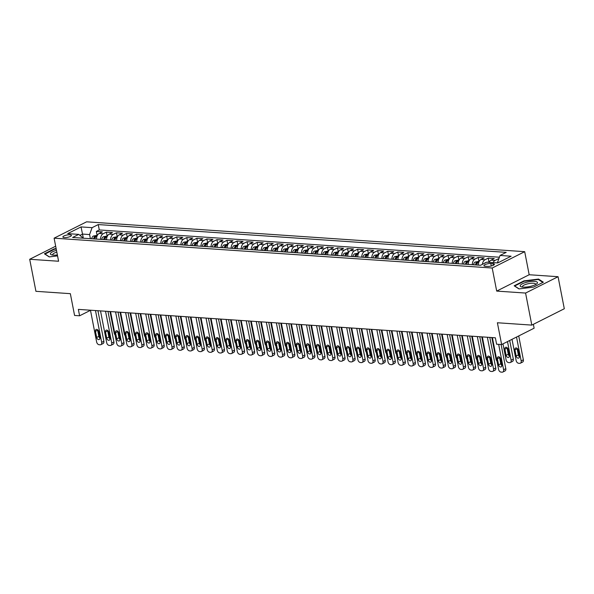 <?xml version="1.0" encoding="UTF-8"?>
<svg xmlns="http://www.w3.org/2000/svg" width="594" height="594" viewBox="0 0 594 594"><rect width="100%" height="100%" fill="white"/><g stroke="black" fill="none" stroke-linecap="round" stroke-linejoin="round"><path stroke-width="0.89" d="M64.338 237.615A4.344 1.188 -11 0 0 69.015 236.954A4.344 1.188 -11 0 0 71.414 235.373A4.344 1.188 -11 0 0 69.958 234.786A4.344 1.188 -11 0 0 65.281 235.447A4.344 1.188 -11 0 0 62.882 237.028A4.344 1.188 -11 0 0 64.338 237.615M524.695 251.67L86.59 221.822L54.106 238.172L492.211 268.02L524.695 251.67L529.18 274.74L496.695 291.09L525.579 293.057L558.07 276.707L529.18 274.74M558.07 276.707L564.3 308.746L531.808 325.104L497.393 322.757L501.633 344.55L534.117 328.192L533.367 324.317M55.665 246.206L29.7 259.274L35.93 291.32L70.344 293.666L74.577 315.451L79.603 315.793L90.488 310.32M525.579 293.057L531.808 325.104M498.819 258.858L498.277 258.821L498.47 259.801M489.1 262.34A5.428 3.638 -86.1 0 1 491.052 260.157L494.26 258.546L488.231 258.13L488.981 261.991M478.356 265.117A5.428 3.638 93.9 0 1 481.006 259.474L484.207 257.863L478.177 257.447L478.927 261.308M468.302 264.434A5.428 3.638 93.9 0 1 470.953 258.791L474.161 257.172L468.131 256.764L468.881 260.625M458.256 263.751A5.428 3.638 93.9 0 1 460.907 258.1L464.114 256.489L458.085 256.081L458.835 259.942M448.21 263.068A5.428 3.638 93.9 0 1 450.861 257.417L454.061 255.806L448.039 255.398L448.789 259.259M438.157 262.385A5.428 3.638 93.9 0 1 440.815 256.734L444.015 255.123L437.986 254.707L438.736 258.568M428.111 261.694A5.428 3.638 93.9 0 1 430.761 256.051L433.969 254.44L427.94 254.024L428.69 257.885M418.065 261.011A5.428 3.638 93.9 0 1 420.715 255.368L423.923 253.749L417.894 253.341L418.644 257.202M408.019 260.328A5.428 3.638 93.9 0 1 410.669 254.678L413.87 253.066L407.84 252.658L408.59 256.519M397.965 259.645A5.428 3.638 93.9 0 1 400.616 253.994L403.823 252.383L397.794 251.975L398.544 255.836M387.919 258.962A5.428 3.638 93.9 0 1 390.57 253.311L393.777 251.7L387.748 251.284L388.498 255.145M377.873 258.271A5.428 3.638 93.9 0 1 380.524 252.628L383.724 251.017L377.695 250.601L378.445 254.462M367.82 257.588A5.428 3.638 93.9 0 1 370.47 251.945L373.678 250.326L367.649 249.918L368.399 253.779M357.774 256.905A5.428 3.638 93.9 0 1 360.424 251.255L363.632 249.643L357.603 249.235L358.353 253.096M347.728 256.222A5.428 3.638 93.9 0 1 350.378 250.571L353.579 248.96L347.557 248.552L348.307 252.413M337.674 255.539A5.428 3.638 93.9 0 1 340.332 249.888L343.532 248.277L337.503 247.861L338.253 251.722M327.628 254.848A5.428 3.638 93.9 0 1 330.279 249.205L333.486 247.594L327.457 247.178L328.207 251.039M317.582 254.165A5.428 3.638 93.9 0 1 320.233 248.522L323.44 246.904L317.411 246.495L318.161 250.356M307.536 253.482A5.428 3.638 93.9 0 1 310.187 247.832L313.387 246.22L307.358 245.812L308.108 249.673M297.483 252.799A5.428 3.638 93.9 0 1 300.133 247.149L303.341 245.537L297.312 245.129L298.062 248.99M287.437 252.116A5.428 3.638 93.9 0 1 290.087 246.465L293.295 244.854L287.266 244.438L288.016 248.299M277.391 251.425A5.428 3.638 93.9 0 1 280.041 245.782L283.241 244.171L277.212 243.755L277.962 247.616M267.337 250.742A5.428 3.638 93.9 0 1 269.988 245.099L273.195 243.481L267.166 243.072L267.916 246.933M257.291 250.059A5.428 3.638 93.9 0 1 259.942 244.409L263.149 242.798L257.12 242.389L257.87 246.25M247.245 249.376A5.428 3.638 93.9 0 1 249.896 243.726L253.096 242.114L247.067 241.706L247.824 245.567M237.192 248.693A5.428 3.638 93.9 0 1 239.85 243.043L243.05 241.431L237.021 241.016L237.771 244.877M227.146 248.002A5.428 3.638 93.9 0 1 229.796 242.359L233.004 240.748L226.975 240.332L227.725 244.193M217.1 247.319A5.428 3.638 93.9 0 1 219.75 241.676L222.958 240.058L216.929 239.649L217.679 243.51M207.054 246.636A5.428 3.638 93.9 0 1 209.704 240.986L212.904 239.375L206.875 238.966L207.625 242.827M197 245.953A5.428 3.638 93.9 0 1 199.651 240.303L202.858 238.691L196.829 238.283L197.579 242.144M186.954 245.27A5.428 3.638 93.9 0 1 189.605 239.62L192.812 238.008L186.783 237.593L187.533 241.454M176.908 244.587A5.428 3.638 93.9 0 1 179.559 238.937L182.759 237.325L176.73 236.909L177.48 240.77M166.855 243.896A5.428 3.638 93.9 0 1 169.505 238.253L172.713 236.635L166.684 236.226L167.434 240.087M156.809 243.213A5.428 3.638 93.9 0 1 159.459 237.563L162.667 235.952L156.638 235.543L157.388 239.404M146.763 242.53A5.428 3.638 93.9 0 1 149.413 236.88L152.613 235.269L146.584 234.86L147.342 238.721M136.709 241.847A5.428 3.638 93.9 0 1 139.36 236.197L142.567 234.585L136.538 234.17L137.288 238.031M126.663 241.164A5.428 3.638 93.9 0 1 129.314 235.514L132.521 233.902L126.492 233.487L127.242 237.348M116.617 240.473A5.428 3.638 93.9 0 1 119.268 234.83L122.475 233.212L116.446 232.803L117.196 236.664M106.564 239.79A5.428 3.638 93.9 0 1 109.222 234.14L112.422 232.529L106.393 232.12L107.143 235.981M501.633 344.55L496.606 344.208L495.359 337.793L78.356 309.385L79.603 315.793M493.005 263.662L490.793 263.506A4.21 1.151 -11 0 0 486.263 264.152A4.21 1.151 -11 0 0 483.939 265.681A4.21 1.151 -11 0 0 485.35 266.246L487.555 266.402A4.21 1.151 -11 0 0 492.092 265.756A4.21 1.151 -11 0 0 494.408 264.226A4.21 1.151 -11 0 0 493.005 263.662L493.317 265.28M78.75 234.385L67.694 233.628L81.044 226.915L83.346 238.209L78.75 234.385L72.602 237.474L480.561 265.273L486.709 262.177L497.757 262.927L511.107 256.214L500.051 255.457L506.199 252.368L98.24 224.569L92.092 227.665L89.583 234.563L82.544 234.081L80.034 235.343M81.044 226.915L92.092 227.665M493.117 262.615A5.428 3.638 -86.1 0 1 495.069 260.432L498.277 258.821M499.413 257.217L99.287 229.952L96.347 231.437L97.097 235.298M96.518 239.107A5.428 3.638 93.9 0 1 99.168 233.457L102.376 231.846L96.347 231.437M100.542 239.382A5.428 3.638 -86.1 0 1 103.193 233.732L106.393 232.12M110.588 240.065A5.428 3.638 -86.1 0 1 113.239 234.415L116.446 232.803M120.634 240.748A5.428 3.638 -86.1 0 1 123.285 235.105L126.492 233.487M130.68 241.431A5.428 3.638 -86.1 0 1 133.338 235.788L136.538 234.17M140.733 242.122A5.428 3.638 -86.1 0 1 143.384 236.471L146.584 234.86M150.779 242.805A5.428 3.638 -86.1 0 1 153.43 237.154L156.638 235.543M160.826 243.488A5.428 3.638 -86.1 0 1 163.476 237.838L166.684 236.226M170.879 244.171A5.428 3.638 -86.1 0 1 173.53 238.528L176.73 236.909M180.925 244.854A5.428 3.638 -86.1 0 1 183.576 239.211L186.783 237.593M190.971 245.545A5.428 3.638 -86.1 0 1 193.622 239.894L196.829 238.283M201.024 246.228A5.428 3.638 -86.1 0 1 203.675 240.577L206.875 238.966M211.07 246.911A5.428 3.638 -86.1 0 1 213.721 241.261L216.929 239.649M221.117 247.594A5.428 3.638 -86.1 0 1 223.767 241.951L226.975 240.332M231.163 248.277A5.428 3.638 -86.1 0 1 233.821 242.634L237.021 241.016M241.216 248.968A5.428 3.638 -86.1 0 1 243.867 243.317L247.067 241.706M251.262 249.651A5.428 3.638 -86.1 0 1 253.913 244L257.12 242.389M261.308 250.334A5.428 3.638 -86.1 0 1 263.959 244.683L267.166 243.072M271.361 251.017A5.428 3.638 -86.1 0 1 274.012 245.374L277.212 243.755M281.408 251.7A5.428 3.638 -86.1 0 1 284.058 246.057L287.266 244.438M291.454 252.391A5.428 3.638 -86.1 0 1 294.104 246.74L297.312 245.129M301.507 253.074A5.428 3.638 -86.1 0 1 304.158 247.423L307.358 245.812M311.553 253.757A5.428 3.638 -86.1 0 1 314.204 248.106L317.411 246.495M321.599 254.44A5.428 3.638 -86.1 0 1 324.25 248.797L327.457 247.178M331.645 255.123A5.428 3.638 -86.1 0 1 334.303 249.48L337.503 247.861M341.699 255.814A5.428 3.638 -86.1 0 1 344.349 250.163L347.557 248.552M351.745 256.497A5.428 3.638 -86.1 0 1 354.395 250.846L357.603 249.235M361.791 257.18A5.428 3.638 -86.1 0 1 364.441 251.529L367.649 249.918M371.844 257.863A5.428 3.638 -86.1 0 1 374.495 252.22L377.695 250.601M381.89 258.546A5.428 3.638 -86.1 0 1 384.541 252.903L387.748 251.284M391.936 259.236A5.428 3.638 -86.1 0 1 394.587 253.586L397.794 251.975M401.99 259.92A5.428 3.638 -86.1 0 1 404.64 254.269L407.84 252.658M412.036 260.603A5.428 3.638 -86.1 0 1 414.686 254.952L417.894 253.341M422.082 261.286A5.428 3.638 -86.1 0 1 424.732 255.643L427.94 254.024M432.128 261.969A5.428 3.638 -86.1 0 1 434.786 256.326L437.986 254.707M442.181 262.659A5.428 3.638 -86.1 0 1 444.832 257.009L448.039 255.398M452.227 263.342A5.428 3.638 -86.1 0 1 454.878 257.692L458.085 256.081M462.273 264.026A5.428 3.638 -86.1 0 1 464.924 258.375L468.131 256.764M472.327 264.709A5.428 3.638 -86.1 0 1 474.977 259.058L478.177 257.447M482.41 264.337A5.428 3.638 -86.1 0 1 485.023 259.749L488.231 258.13M498.745 262.437L497.542 262.355L500.051 255.457M497.646 262.919L497.542 262.355M496.695 291.09L492.211 268.02M29.7 259.274L58.591 261.241L54.106 238.172M90.385 238.691L89.583 234.563M99.287 229.952L98.24 224.569M538.55 279.069L523.96 280.873L514.174 285.796L518.978 288.922L533.568 287.117L543.354 282.195L538.55 279.069L538.676 279.729M56.133 248.626L54.203 248.864L44.416 253.794L49.22 256.912L57.544 255.888M524.042 281.281L523.96 280.873M54.284 249.28L54.203 248.864M498.663 344.342L503.601 369.75A2.718 1.871 -116.7 0 1 502.814 372.044A2.718 1.871 -116.7 0 1 502.093 372.178L501.091 372.111A2.718 1.871 -116.7 0 1 498.581 369.409L492.396 337.592M502.814 372.044L505.011 370.938A2.718 1.871 63.3 0 0 505.798 368.651L501.106 344.513M501.804 365.08A2.176 1.5 63.3 0 1 501.173 366.906A2.176 1.5 63.3 0 1 498.589 364.857L497.393 358.709A2.176 1.5 63.3 0 1 498.024 356.875A2.176 1.5 63.3 0 1 500.608 358.925L501.804 365.08M501.848 365.525A2.176 1.5 63.3 0 1 500.779 363.751L499.584 357.603A2.176 1.5 63.3 0 1 499.539 357.15M516.528 337.05L521.168 360.914A2.718 1.871 -116.7 0 1 520.374 363.201A2.718 1.871 -116.7 0 1 519.653 363.342L518.651 363.268A2.718 1.871 -116.7 0 1 516.141 360.573L512.013 339.323M518.725 335.944L523.359 359.808A2.718 1.871 63.3 0 1 522.572 362.095L520.374 363.201M497.616 262.741L497.111 262.882M517.099 348.314A2.176 1.5 -116.7 0 0 517.151 348.76L518.347 354.915A2.176 1.5 -116.7 0 0 519.416 356.682M519.364 356.237L518.168 350.089A2.176 1.5 -116.7 0 0 515.585 348.032A2.176 1.5 -116.7 0 0 514.953 349.866L516.149 356.021A2.176 1.5 -116.7 0 0 518.733 358.071A2.176 1.5 -116.7 0 0 519.364 356.237M523.106 287.125A8.821 2.413 -11 0 0 536.575 283.954A8.821 2.413 -11 0 0 534.518 281.378A8.821 2.413 -11 0 0 523.158 283.405A8.821 2.413 -11 0 0 521.502 286.88A8.821 2.413 -11 0 0 523.106 287.125M535.484 284.623A6.683 1.827 -11 0 0 535.602 284.14A6.683 1.827 -11 0 0 533.36 283.241A6.683 1.827 -11 0 0 526.165 284.259A6.683 1.827 -11 0 0 522.482 286.694A6.683 1.827 -11 0 0 522.772 287.095M519.141 288.899L514.679 285.996L524.16 281.222L538.298 279.477L542.857 282.44M56.475 250.364A8.821 2.413 -11 0 0 56.252 250.423A8.821 2.413 -11 0 0 51.745 254.878A8.821 2.413 -11 0 0 57.366 254.96M44.951 254.135L54.403 249.22L56.207 248.997M49.384 256.898L44.921 253.994M56.816 252.131A6.683 1.827 -11 0 0 52.725 254.692A6.683 1.827 -11 0 0 53.015 255.093M487.37 337.251L493.555 369.067A2.718 1.871 -116.7 0 1 492.768 371.354A2.718 1.871 -116.7 0 1 492.047 371.495L491.038 371.428A2.718 1.871 -116.7 0 1 488.528 368.726L482.35 336.909M492.768 371.354L494.965 370.255A2.718 1.871 63.3 0 0 495.752 367.961L489.812 337.422M491.758 364.389A2.176 1.5 63.3 0 1 491.127 366.223A2.176 1.5 63.3 0 1 488.535 364.174L487.34 358.019A2.176 1.5 63.3 0 1 487.971 356.192A2.176 1.5 63.3 0 1 490.555 358.241L491.758 364.389M491.802 364.842A2.176 1.5 63.3 0 1 490.733 363.068L489.538 356.92A2.176 1.5 63.3 0 1 489.493 356.467M477.324 336.568L483.509 368.384A2.718 1.871 -116.7 0 1 482.722 370.671A2.718 1.871 -116.7 0 1 481.994 370.812L480.991 370.745A2.718 1.871 -116.7 0 1 478.482 368.042L472.297 336.226M482.722 370.671L484.912 369.565A2.718 1.871 63.3 0 0 485.699 367.278L479.766 336.731M481.704 363.706A2.176 1.5 63.3 0 1 481.073 365.54A2.176 1.5 63.3 0 1 478.489 363.491L477.294 357.336A2.176 1.5 63.3 0 1 477.925 355.509A2.176 1.5 63.3 0 1 480.509 357.558L481.704 363.706M481.756 364.152A2.176 1.5 63.3 0 1 480.687 362.385L479.492 356.229A2.176 1.5 63.3 0 1 479.44 355.784M467.278 335.885L473.463 367.701A2.718 1.871 -116.7 0 1 472.668 369.988A2.718 1.871 -116.7 0 1 471.948 370.129L470.945 370.055A2.718 1.871 -116.7 0 1 468.436 367.359L462.251 335.543M472.668 369.988L474.866 368.881A2.718 1.871 63.3 0 0 475.653 366.595L469.72 336.048M471.658 363.023A2.176 1.5 63.3 0 1 471.027 364.857A2.176 1.5 63.3 0 1 468.443 362.808L467.248 356.652A2.176 1.5 63.3 0 1 467.879 354.818A2.176 1.5 63.3 0 1 470.463 356.868L471.658 363.023M471.703 363.469A2.176 1.5 63.3 0 1 470.641 361.701L469.438 355.546A2.176 1.5 63.3 0 1 469.394 355.101M457.224 335.202L463.409 367.018A2.718 1.871 -116.7 0 1 462.622 369.305A2.718 1.871 -116.7 0 1 461.902 369.438L460.892 369.371A2.718 1.871 -116.7 0 1 458.39 366.669L452.205 334.853M462.622 369.305L464.82 368.198A2.718 1.871 63.3 0 0 465.607 365.911L459.667 335.365M461.612 362.34A2.176 1.5 63.3 0 1 460.981 364.167A2.176 1.5 63.3 0 1 458.397 362.117L457.202 355.969A2.176 1.5 63.3 0 1 457.833 354.135A2.176 1.5 63.3 0 1 460.417 356.185L461.612 362.34M461.657 362.786A2.176 1.5 63.3 0 1 460.588 361.018L459.392 354.863A2.176 1.5 63.3 0 1 459.348 354.418M486.085 262.489L485.231 262.741A3.594 2.413 93.9 0 0 484.6 263.239M507.499 341.595L511.115 360.231A2.718 1.871 -116.7 0 1 510.328 362.518A2.718 1.871 -116.7 0 1 509.607 362.652L508.598 362.585A2.718 1.871 -116.7 0 1 506.095 359.89L502.977 343.867M509.689 340.488L513.313 359.125A2.718 1.871 63.3 0 1 512.525 361.412L510.328 362.518M489.263 262.013L487.065 262.199M507.053 347.631A2.176 1.5 -116.7 0 0 507.098 348.077L508.293 354.232A2.176 1.5 -116.7 0 0 509.362 355.999M509.318 355.554L508.122 349.398A2.176 1.5 -116.7 0 0 505.539 347.349A2.176 1.5 -116.7 0 0 504.907 349.183L506.103 355.331A2.176 1.5 -116.7 0 0 508.687 357.38A2.176 1.5 -116.7 0 0 509.318 355.554M479.217 261.33L475.185 262.058A3.594 2.413 93.9 0 0 473.537 264.79M496.948 361.011A2.718 1.871 -116.7 0 1 496.042 359.199L491.839 337.555M476.663 264.961A1.834 1.225 -86.1 0 0 476.648 265.006A3.594 2.413 -86.1 0 1 477.673 262.756L476.47 262.674A3.594 2.413 93.9 0 0 475.445 264.924M501.091 361.427L500.4 361.776A2.718 1.871 -116.7 0 0 501.002 360.959M469.171 260.647L465.139 261.375A3.594 2.413 93.9 0 0 463.491 264.107M486.902 360.328A2.718 1.871 -116.7 0 1 485.996 358.516L481.786 336.872M466.609 264.278A1.834 1.225 -86.1 0 0 466.602 264.323A3.594 2.413 -86.1 0 1 467.627 262.073L466.416 261.991A3.594 2.413 93.9 0 0 465.399 264.241M491.045 360.736L490.347 361.085A2.718 1.871 -116.7 0 0 490.956 360.276M459.117 259.957L455.093 260.692A3.594 2.413 93.9 0 0 453.437 263.424M476.848 359.645A2.718 1.871 -116.7 0 1 475.95 357.833L471.74 336.189M456.563 263.595A1.834 1.225 -86.1 0 0 456.548 263.632A3.594 2.413 -86.1 0 1 457.573 261.39L456.37 261.308A3.594 2.413 93.9 0 0 455.353 263.55M480.999 360.053L480.301 360.402A2.718 1.871 -116.7 0 0 480.902 359.593M447.178 334.511L453.363 366.327A2.718 1.871 -116.7 0 1 452.576 368.622A2.718 1.871 -116.7 0 1 451.848 368.755L450.846 368.688A2.718 1.871 -116.7 0 1 448.336 365.986L442.151 334.17M452.576 368.622L454.766 367.515A2.718 1.871 63.3 0 0 455.561 365.228L449.621 334.682M451.559 361.657A2.176 1.5 63.3 0 1 450.928 363.483A2.176 1.5 63.3 0 1 448.344 361.434L447.148 355.286A2.176 1.5 63.3 0 1 447.779 353.452A2.176 1.5 63.3 0 1 450.363 355.502L451.559 361.657M451.611 362.102A2.176 1.5 63.3 0 1 450.542 360.328L449.346 354.18A2.176 1.5 63.3 0 1 449.294 353.734M449.071 259.274L445.04 260.001A3.594 2.413 93.9 0 0 443.391 262.741M466.802 358.962A2.718 1.871 -116.7 0 1 465.904 357.15L461.694 335.506M446.517 262.904A1.834 1.225 -86.1 0 0 446.502 262.949A3.594 2.413 -86.1 0 1 447.527 260.707L446.324 260.625A3.594 2.413 93.9 0 0 445.3 262.867M470.945 359.37L470.255 359.719A2.718 1.871 -116.7 0 0 470.856 358.91M437.132 333.828L443.317 365.644A2.718 1.871 -116.7 0 1 442.523 367.931A2.718 1.871 -116.7 0 1 441.802 368.072L440.8 368.005A2.718 1.871 -116.7 0 1 438.29 365.303L432.105 333.486M442.523 367.931L444.72 366.832A2.718 1.871 63.3 0 0 445.507 364.538L439.575 333.999M441.513 360.966A2.176 1.5 63.3 0 1 440.882 362.8A2.176 1.5 63.3 0 1 438.298 360.751L437.102 354.596A2.176 1.5 63.3 0 1 437.733 352.769A2.176 1.5 63.3 0 1 440.317 354.818L441.513 360.966M441.565 361.419A2.176 1.5 63.3 0 1 440.496 359.645L439.3 353.497A2.176 1.5 63.3 0 1 439.248 353.044M439.025 258.59L434.994 259.318A3.594 2.413 93.9 0 0 433.345 262.051M456.756 358.271A2.718 1.871 -116.7 0 1 455.85 356.467L451.648 334.816M436.464 262.221A1.834 1.225 -86.1 0 0 436.456 262.266A3.594 2.413 -86.1 0 1 437.481 260.024L436.271 259.942A3.594 2.413 93.9 0 0 435.254 262.184M460.899 358.687L460.202 359.036A2.718 1.871 -116.7 0 0 460.81 358.219M427.079 333.145L433.264 364.961A2.718 1.871 -116.7 0 1 432.477 367.248A2.718 1.871 -116.7 0 1 431.756 367.389L430.747 367.322A2.718 1.871 -116.7 0 1 428.244 364.619L422.059 332.803M432.477 367.248L434.674 366.142A2.718 1.871 63.3 0 0 435.461 363.855L429.521 333.308M431.467 360.283A2.176 1.5 63.3 0 1 430.836 362.117A2.176 1.5 63.3 0 1 428.252 360.068L427.056 353.913A2.176 1.5 63.3 0 1 427.687 352.086A2.176 1.5 63.3 0 1 430.271 354.135L431.467 360.283M431.511 360.729A2.176 1.5 63.3 0 1 430.442 358.962L429.247 352.806A2.176 1.5 63.3 0 1 429.202 352.361M428.972 257.907L424.948 258.635A3.594 2.413 93.9 0 0 423.299 261.367M446.703 357.588A2.718 1.871 -116.7 0 1 445.804 355.776L441.594 334.132M426.418 261.538A1.834 1.225 -86.1 0 0 426.41 261.583A3.594 2.413 -86.1 0 1 427.435 259.333L426.225 259.251A3.594 2.413 93.9 0 0 425.207 261.501M450.155 358.345A2.718 1.871 -116.7 0 0 450.764 357.536M417.033 332.462L423.218 364.278A2.718 1.871 -116.7 0 1 422.431 366.565A2.718 1.871 -116.7 0 1 421.703 366.706L420.701 366.632A2.718 1.871 -116.7 0 1 418.191 363.936L412.006 332.12M422.431 366.565L424.621 365.459A2.718 1.871 63.3 0 0 425.415 363.172L419.475 332.625M421.413 359.6A2.176 1.5 63.3 0 1 420.782 361.434A2.176 1.5 63.3 0 1 418.198 359.385L417.003 353.23A2.176 1.5 63.3 0 1 417.634 351.396A2.176 1.5 63.3 0 1 420.218 353.445L421.413 359.6M421.465 360.046A2.176 1.5 63.3 0 1 420.396 358.279L419.201 352.123A2.176 1.5 63.3 0 1 419.149 351.678M418.926 257.224L414.894 257.952A3.594 2.413 93.9 0 0 413.246 260.684M436.657 356.905A2.718 1.871 -116.7 0 1 435.758 355.093L431.548 333.449M416.372 260.855A1.834 1.225 -86.1 0 0 416.357 260.9A3.594 2.413 -86.1 0 1 417.382 258.65L416.179 258.568A3.594 2.413 93.9 0 0 415.154 260.818M440.8 357.313L440.109 357.662A2.718 1.871 -116.7 0 0 440.711 356.853M406.987 331.779L413.172 363.595A2.718 1.871 -116.7 0 1 412.377 365.882A2.718 1.871 -116.7 0 1 411.657 366.015L410.654 365.949A2.718 1.871 -116.7 0 1 408.145 363.246L401.96 331.43M412.377 365.882L414.575 364.775A2.718 1.871 63.3 0 0 415.362 362.488L409.429 331.942M411.367 358.917A2.176 1.5 63.3 0 1 410.736 360.744A2.176 1.5 63.3 0 1 408.152 358.694L406.957 352.546A2.176 1.5 63.3 0 1 407.588 350.712A2.176 1.5 63.3 0 1 410.172 352.762L411.367 358.917M411.419 359.363A2.176 1.5 63.3 0 1 410.35 357.595L409.155 351.44A2.176 1.5 63.3 0 1 409.103 350.995M396.933 331.088L403.118 362.904A2.718 1.871 -116.7 0 1 402.331 365.199A2.718 1.871 -116.7 0 1 401.611 365.332L400.608 365.265A2.718 1.871 -116.7 0 1 398.099 362.563L391.914 330.747M402.331 365.199L404.529 364.092A2.718 1.871 63.3 0 0 405.316 361.805L399.376 331.259M401.321 358.234A2.176 1.5 63.3 0 1 400.69 360.061A2.176 1.5 63.3 0 1 398.106 358.011L396.911 351.863A2.176 1.5 63.3 0 1 397.542 350.029A2.176 1.5 63.3 0 1 400.126 352.079L401.321 358.234M401.366 358.679A2.176 1.5 63.3 0 1 400.297 356.905L399.101 350.757A2.176 1.5 63.3 0 1 399.057 350.312M386.887 330.405L393.072 362.221A2.718 1.871 -116.7 0 1 392.285 364.508A2.718 1.871 -116.7 0 1 391.565 364.649L390.555 364.582A2.718 1.871 -116.7 0 1 388.045 361.88L381.868 330.064M392.285 364.508L394.475 363.409A2.718 1.871 63.3 0 0 395.27 361.115L389.33 330.576M391.275 357.543A2.176 1.5 63.3 0 1 390.637 359.377A2.176 1.5 63.3 0 1 388.053 357.328L386.857 351.173A2.176 1.5 63.3 0 1 387.488 349.346A2.176 1.5 63.3 0 1 390.072 351.396L391.275 357.543M391.32 357.996A2.176 1.5 63.3 0 1 390.251 356.222L389.055 350.074A2.176 1.5 63.3 0 1 389.011 349.621M376.841 329.722L383.026 361.538A2.718 1.871 -116.7 0 1 382.239 363.825A2.718 1.871 -116.7 0 1 381.511 363.966L380.509 363.899A2.718 1.871 -116.7 0 1 377.999 361.197L371.814 329.38M382.239 363.825L384.429 362.719A2.718 1.871 63.3 0 0 385.216 360.432L379.284 329.885M381.222 356.86A2.176 1.5 63.3 0 1 380.591 358.694A2.176 1.5 63.3 0 1 378.007 356.645L376.811 350.49A2.176 1.5 63.3 0 1 377.442 348.663A2.176 1.5 63.3 0 1 380.026 350.712L381.222 356.86M381.274 357.313A2.176 1.5 63.3 0 1 380.205 355.539L379.009 349.383A2.176 1.5 63.3 0 1 378.957 348.938M366.795 329.039L372.973 360.855A2.718 1.871 -116.7 0 1 372.186 363.142A2.718 1.871 -116.7 0 1 371.465 363.283L370.463 363.209A2.718 1.871 -116.7 0 1 367.953 360.513L361.768 328.697M372.186 363.142L374.383 362.036A2.718 1.871 63.3 0 0 375.17 359.749L369.238 329.202M371.176 356.177A2.176 1.5 63.3 0 1 370.545 358.011A2.176 1.5 63.3 0 1 367.961 355.962L366.765 349.807A2.176 1.5 63.3 0 1 367.396 347.973A2.176 1.5 63.3 0 1 369.98 350.022L371.176 356.177M371.22 356.623A2.176 1.5 63.3 0 1 370.159 354.856L368.956 348.7A2.176 1.5 63.3 0 1 368.911 348.255M356.742 328.356L362.927 360.172A2.718 1.871 -116.7 0 1 362.14 362.459A2.718 1.871 -116.7 0 1 361.419 362.592L360.409 362.526A2.718 1.871 -116.7 0 1 357.907 359.83L351.722 328.007M362.14 362.459L364.337 361.352A2.718 1.871 63.3 0 0 365.124 359.066L359.184 328.519M361.13 355.494A2.176 1.5 63.3 0 1 360.499 357.321A2.176 1.5 63.3 0 1 357.915 355.271L356.712 349.124A2.176 1.5 63.3 0 1 357.343 347.29A2.176 1.5 63.3 0 1 359.934 349.339L361.13 355.494M361.174 355.94A2.176 1.5 63.3 0 1 360.105 354.173L358.91 348.017A2.176 1.5 63.3 0 1 358.865 347.572M346.696 327.665L352.881 359.481A2.718 1.871 -116.7 0 1 352.094 361.776A2.718 1.871 -116.7 0 1 351.366 361.909L350.363 361.843A2.718 1.871 -116.7 0 1 347.854 359.14L341.669 327.324M352.094 361.776L354.284 360.669A2.718 1.871 63.3 0 0 355.078 358.382L349.138 327.836M351.076 354.811A2.176 1.5 63.3 0 1 350.445 356.638A2.176 1.5 63.3 0 1 347.861 354.588L346.666 348.44A2.176 1.5 63.3 0 1 347.297 346.606A2.176 1.5 63.3 0 1 349.881 348.656L351.076 354.811M351.128 355.257A2.176 1.5 63.3 0 1 350.059 353.482L348.864 347.334A2.176 1.5 63.3 0 1 348.812 346.889M336.649 326.982L342.835 358.798A2.718 1.871 -116.7 0 1 342.04 361.085A2.718 1.871 -116.7 0 1 341.32 361.226L340.317 361.159A2.718 1.871 -116.7 0 1 337.808 358.457L331.623 326.641M342.04 361.085L344.238 359.986A2.718 1.871 63.3 0 0 345.025 357.692L339.092 327.153M341.03 354.121A2.176 1.5 63.3 0 1 340.399 355.954A2.176 1.5 63.3 0 1 337.815 353.905L336.62 347.75A2.176 1.5 63.3 0 1 337.251 345.923A2.176 1.5 63.3 0 1 339.835 347.973L341.03 354.121M341.082 354.573A2.176 1.5 63.3 0 1 340.013 352.799L338.818 346.651A2.176 1.5 63.3 0 1 338.766 346.198M326.596 326.299L332.781 358.115A2.718 1.871 -116.7 0 1 331.994 360.402A2.718 1.871 -116.7 0 1 331.274 360.543L330.264 360.476A2.718 1.871 -116.7 0 1 327.762 357.774L321.577 325.958M331.994 360.402L334.192 359.296A2.718 1.871 63.3 0 0 334.979 357.009L329.039 326.462M330.984 353.437A2.176 1.5 63.3 0 1 330.353 355.271A2.176 1.5 63.3 0 1 327.769 353.222L326.574 347.067A2.176 1.5 63.3 0 1 327.205 345.24A2.176 1.5 63.3 0 1 329.789 347.29L330.984 353.437M331.029 353.89A2.176 1.5 63.3 0 1 329.96 352.116L328.764 345.96A2.176 1.5 63.3 0 1 328.72 345.515M316.55 325.616L322.735 357.432A2.718 1.871 -116.7 0 1 321.948 359.719A2.718 1.871 -116.7 0 1 321.22 359.86L320.218 359.786A2.718 1.871 -116.7 0 1 317.708 357.091L311.523 325.274M321.948 359.719L324.138 358.613A2.718 1.871 63.3 0 0 324.933 356.326L318.993 325.779M320.931 352.754A2.176 1.5 63.3 0 1 320.3 354.588A2.176 1.5 63.3 0 1 317.716 352.539L316.52 346.384A2.176 1.5 63.3 0 1 317.151 344.55A2.176 1.5 63.3 0 1 319.735 346.599L320.931 352.754M320.983 353.2A2.176 1.5 63.3 0 1 319.914 351.433L318.718 345.277A2.176 1.5 63.3 0 1 318.666 344.832M306.504 324.933L312.689 356.749A2.718 1.871 -116.7 0 1 311.895 359.036A2.718 1.871 -116.7 0 1 311.174 359.17L310.172 359.103A2.718 1.871 -116.7 0 1 307.662 356.407L301.477 324.584M311.895 359.036L314.092 357.93A2.718 1.871 63.3 0 0 314.879 355.643L308.947 325.096M310.885 352.071A2.176 1.5 63.3 0 1 310.254 353.898A2.176 1.5 63.3 0 1 307.67 351.848L306.474 345.701A2.176 1.5 63.3 0 1 307.105 343.867A2.176 1.5 63.3 0 1 309.689 345.916L310.885 352.071M310.937 352.517A2.176 1.5 63.3 0 1 309.868 350.75L308.672 344.594A2.176 1.5 63.3 0 1 308.62 344.149M296.451 324.242L302.636 356.058A2.718 1.871 -116.7 0 1 301.849 358.353A2.718 1.871 -116.7 0 1 301.128 358.486L300.126 358.42A2.718 1.871 -116.7 0 1 297.616 355.717L291.431 323.901M301.849 358.353L304.046 357.246A2.718 1.871 63.3 0 0 304.833 354.96L298.893 324.413M300.839 351.388A2.176 1.5 63.3 0 1 300.208 353.215A2.176 1.5 63.3 0 1 297.624 351.165L296.428 345.017A2.176 1.5 63.3 0 1 297.059 343.184A2.176 1.5 63.3 0 1 299.643 345.233L300.839 351.388M300.883 351.834A2.176 1.5 63.3 0 1 299.814 350.059L298.619 343.911A2.176 1.5 63.3 0 1 298.574 343.466M408.88 256.534L404.848 257.269A3.594 2.413 93.9 0 0 403.2 260.001M426.611 356.222A2.718 1.871 -116.7 0 1 425.705 354.41L421.502 332.766M406.318 260.172A1.834 1.225 -86.1 0 0 406.311 260.209A3.594 2.413 -86.1 0 1 407.336 257.967L406.133 257.885A3.594 2.413 93.9 0 0 405.108 260.127M430.056 356.972A2.718 1.871 -116.7 0 0 430.665 356.17M398.826 255.851L394.802 256.578A3.594 2.413 93.9 0 0 393.154 259.318M416.557 355.539A2.718 1.871 -116.7 0 1 415.659 353.727L411.449 332.083M396.272 259.481A1.834 1.225 -86.1 0 0 396.265 259.526A3.594 2.413 -86.1 0 1 397.289 257.284L396.079 257.202A3.594 2.413 93.9 0 0 395.062 259.444M420.708 355.947L420.01 356.296A2.718 1.871 -116.7 0 0 420.619 355.487M388.78 255.168L384.749 255.895A3.594 2.413 93.9 0 0 383.1 258.628M406.511 354.848A2.718 1.871 -116.7 0 1 405.613 353.044L401.403 331.393M386.226 258.798A1.834 1.225 -86.1 0 0 386.211 258.843A3.594 2.413 -86.1 0 1 387.236 256.601L386.033 256.519A3.594 2.413 93.9 0 0 385.009 258.761M410.654 355.264L409.964 355.613A2.718 1.871 -116.7 0 0 410.565 354.796M378.734 254.484L374.703 255.212A3.594 2.413 93.9 0 0 373.054 257.945M396.465 354.165A2.718 1.871 -116.7 0 1 395.559 352.353L391.357 330.709M376.173 258.16A3.594 2.413 -86.1 0 1 377.19 255.917L375.987 255.828A3.594 2.413 93.9 0 0 374.963 258.078M400.608 354.581L399.918 354.93A2.718 1.871 -116.7 0 0 400.519 354.113M368.688 253.801L364.657 254.529A3.594 2.413 93.9 0 0 363.008 257.261M386.419 353.482A2.718 1.871 -116.7 0 1 385.513 351.67L381.303 330.026M366.127 257.432A1.834 1.225 -86.1 0 0 366.119 257.477A3.594 2.413 -86.1 0 1 367.144 255.227L365.934 255.145A3.594 2.413 93.9 0 0 364.916 257.395M390.562 353.89L389.864 354.239A2.718 1.871 -116.7 0 0 390.473 353.43M358.635 253.111L354.603 253.846A3.594 2.413 93.9 0 0 352.955 256.578M376.366 352.799A2.718 1.871 -116.7 0 1 375.467 350.987L371.257 329.343M356.081 256.749A1.834 1.225 -86.1 0 0 356.066 256.786A3.594 2.413 -86.1 0 1 357.091 254.544L355.888 254.462A3.594 2.413 93.9 0 0 354.87 256.705M380.516 353.207L379.818 353.556A2.718 1.871 -116.7 0 0 380.42 352.747M348.589 252.428L344.557 253.155A3.594 2.413 93.9 0 0 342.909 255.895M366.32 352.116A2.718 1.871 -116.7 0 1 365.414 350.304L361.211 328.66M346.027 256.103A3.594 2.413 -86.1 0 1 347.045 253.861L345.842 253.779A3.594 2.413 93.9 0 0 344.817 256.021M370.463 352.524L369.772 352.873A2.718 1.871 -116.7 0 0 370.374 352.064M338.543 251.745L334.511 252.472A3.594 2.413 93.9 0 0 332.863 255.205M356.274 351.425A2.718 1.871 -116.7 0 1 355.368 349.621L351.165 327.97M335.981 255.375A1.834 1.225 -86.1 0 0 335.974 255.42A3.594 2.413 -86.1 0 1 336.998 253.178L335.788 253.096A3.594 2.413 93.9 0 0 334.771 255.338M359.719 352.183A2.718 1.871 -116.7 0 0 360.328 351.373M328.489 251.062L324.465 251.789A3.594 2.413 93.9 0 0 322.817 254.522M346.22 350.742A2.718 1.871 -116.7 0 1 345.322 348.93L341.112 327.287M325.935 254.692A1.834 1.225 -86.1 0 0 325.928 254.737A3.594 2.413 -86.1 0 1 326.952 252.495L325.742 252.405A3.594 2.413 93.9 0 0 324.725 254.655M350.371 351.158L349.673 351.507A2.718 1.871 -116.7 0 0 350.282 350.69M318.443 250.378L314.412 251.106A3.594 2.413 93.9 0 0 312.763 253.838M336.174 350.059A2.718 1.871 -116.7 0 1 335.276 348.247L331.066 326.603M315.882 254.054A3.594 2.413 -86.1 0 1 316.899 251.804L315.696 251.722A3.594 2.413 93.9 0 0 314.672 253.972M340.317 350.467L339.627 350.824A2.718 1.871 -116.7 0 0 340.228 350.007M308.397 249.688L304.366 250.423A3.594 2.413 93.9 0 0 302.717 253.155M326.128 349.376A2.718 1.871 -116.7 0 1 325.222 347.564L321.02 325.92M305.836 253.326A1.834 1.225 -86.1 0 0 305.828 253.363A3.594 2.413 -86.1 0 1 306.853 251.121L305.65 251.039A3.594 2.413 93.9 0 0 304.625 253.282M330.271 349.784L329.573 350.133A2.718 1.871 -116.7 0 0 330.182 349.324M298.344 249.005L294.32 249.732A3.594 2.413 93.9 0 0 292.671 252.472M316.075 348.693A2.718 1.871 -116.7 0 1 315.176 346.881L310.966 325.237M295.79 252.636A1.834 1.225 -86.1 0 0 295.782 252.68A3.594 2.413 -86.1 0 1 296.807 250.438L295.597 250.356A3.594 2.413 93.9 0 0 294.579 252.599M320.225 349.101L319.527 349.45A2.718 1.871 -116.7 0 0 320.136 348.641M286.405 323.559L292.59 355.375A2.718 1.871 -116.7 0 1 291.803 357.662A2.718 1.871 -116.7 0 1 291.082 357.803L290.072 357.737A2.718 1.871 -116.7 0 1 287.563 355.034L281.385 323.218M291.803 357.662L293.993 356.563A2.718 1.871 63.3 0 0 294.787 354.269L288.847 323.73M290.785 350.698A2.176 1.5 63.3 0 1 290.154 352.532A2.176 1.5 63.3 0 1 287.57 350.482L286.375 344.327A2.176 1.5 63.3 0 1 287.006 342.5A2.176 1.5 63.3 0 1 289.59 344.55L290.785 350.698M290.837 351.151A2.176 1.5 63.3 0 1 289.768 349.376L288.573 343.228A2.176 1.5 63.3 0 1 288.528 342.775M276.358 322.876L282.544 354.692A2.718 1.871 -116.7 0 1 281.756 356.979A2.718 1.871 -116.7 0 1 281.029 357.12L280.026 357.053A2.718 1.871 -116.7 0 1 277.517 354.351L271.332 322.535M281.756 356.979L283.947 355.873A2.718 1.871 63.3 0 0 284.734 353.586L278.801 323.039M280.739 350.014A2.176 1.5 63.3 0 1 280.108 351.848A2.176 1.5 63.3 0 1 277.524 349.799L276.329 343.644A2.176 1.5 63.3 0 1 276.96 341.817A2.176 1.5 63.3 0 1 279.544 343.867L280.739 350.014M280.791 350.467A2.176 1.5 63.3 0 1 279.722 348.693L278.527 342.538A2.176 1.5 63.3 0 1 278.475 342.092M266.312 322.193L272.49 354.009A2.718 1.871 -116.7 0 1 271.703 356.296A2.718 1.871 -116.7 0 1 270.983 356.437L269.98 356.363A2.718 1.871 -116.7 0 1 267.471 353.668L261.286 321.851M271.703 356.296L273.901 355.19A2.718 1.871 63.3 0 0 274.688 352.903L268.748 322.356M270.693 349.331A2.176 1.5 63.3 0 1 270.062 351.165A2.176 1.5 63.3 0 1 267.478 349.116L266.283 342.961A2.176 1.5 63.3 0 1 266.914 341.127A2.176 1.5 63.3 0 1 269.498 343.184L270.693 349.331M270.738 349.777A2.176 1.5 63.3 0 1 269.669 348.01L268.473 341.854A2.176 1.5 63.3 0 1 268.429 341.409M256.259 321.51L262.444 353.326A2.718 1.871 -116.7 0 1 261.657 355.613A2.718 1.871 -116.7 0 1 260.937 355.747L259.927 355.68A2.718 1.871 -116.7 0 1 257.425 352.985L251.24 321.161M261.657 355.613L263.855 354.507A2.718 1.871 63.3 0 0 264.642 352.22L258.702 321.673M260.647 348.648A2.176 1.5 63.3 0 1 260.016 350.475A2.176 1.5 63.3 0 1 257.432 348.426L256.229 342.278A2.176 1.5 63.3 0 1 256.86 340.444A2.176 1.5 63.3 0 1 259.452 342.493L260.647 348.648M260.692 349.094A2.176 1.5 63.3 0 1 259.623 347.327L258.427 341.171A2.176 1.5 63.3 0 1 258.383 340.726M288.298 248.322L284.266 249.049A3.594 2.413 93.9 0 0 282.618 251.782M306.029 348.002A2.718 1.871 -116.7 0 1 305.13 346.198L300.92 324.547M285.736 251.997A3.594 2.413 -86.1 0 1 286.754 249.755L285.551 249.673A3.594 2.413 93.9 0 0 284.526 251.915M310.172 348.418L309.481 348.767A2.718 1.871 -116.7 0 0 310.083 347.95M278.252 247.639L274.22 248.366A3.594 2.413 93.9 0 0 272.572 251.099M295.983 347.319A2.718 1.871 -116.7 0 1 295.077 345.508L290.874 323.864M275.698 251.269A1.834 1.225 -86.1 0 0 275.683 251.314A3.594 2.413 -86.1 0 1 276.707 249.072L275.505 248.983A3.594 2.413 93.9 0 0 274.48 251.232M299.428 348.077A2.718 1.871 -116.7 0 0 300.037 347.267M268.206 246.956L264.174 247.683A3.594 2.413 93.9 0 0 262.526 250.416M285.937 346.636A2.718 1.871 -116.7 0 1 285.031 344.824L280.821 323.181M265.644 250.586A1.834 1.225 -86.1 0 0 265.637 250.631A3.594 2.413 -86.1 0 1 266.661 248.381L265.451 248.299A3.594 2.413 93.9 0 0 264.434 250.549M289.382 347.393A2.718 1.871 -116.7 0 0 289.991 346.584M258.152 246.265L254.121 247A3.594 2.413 93.9 0 0 252.472 249.732M275.883 345.953A2.718 1.871 -116.7 0 1 274.985 344.141L270.775 322.497M255.591 249.94A3.594 2.413 -86.1 0 1 256.608 247.698L255.405 247.616A3.594 2.413 93.9 0 0 254.388 249.859M280.034 346.361L279.336 346.71A2.718 1.871 -116.7 0 0 279.937 345.901M246.213 320.819L252.398 352.636A2.718 1.871 -116.7 0 1 251.611 354.93A2.718 1.871 -116.7 0 1 250.883 355.064L249.881 354.997A2.718 1.871 -116.7 0 1 247.371 352.294L241.186 320.478M251.611 354.93L253.801 353.824A2.718 1.871 63.3 0 0 254.596 351.537L248.656 320.99M250.594 347.965A2.176 1.5 63.3 0 1 249.963 349.792A2.176 1.5 63.3 0 1 247.379 347.742L246.183 341.595A2.176 1.5 63.3 0 1 246.814 339.761A2.176 1.5 63.3 0 1 249.398 341.81L250.594 347.965M250.646 348.411A2.176 1.5 63.3 0 1 249.577 346.636L248.381 340.488A2.176 1.5 63.3 0 1 248.329 340.043M248.106 245.582L244.075 246.31A3.594 2.413 93.9 0 0 242.426 249.049M265.837 345.27A2.718 1.871 -116.7 0 1 264.931 343.458L260.729 321.814M245.552 249.213A1.834 1.225 -86.1 0 0 245.537 249.257A3.594 2.413 -86.1 0 1 246.562 247.015L245.359 246.933A3.594 2.413 93.9 0 0 244.334 249.176M269.282 346.02A2.718 1.871 -116.7 0 0 269.891 345.218M236.167 320.136L242.352 351.952A2.718 1.871 -116.7 0 1 241.558 354.239A2.718 1.871 -116.7 0 1 240.837 354.38L239.835 354.314A2.718 1.871 -116.7 0 1 237.325 351.611L231.14 319.795M241.558 354.239L243.755 353.14A2.718 1.871 63.3 0 0 244.542 350.846L238.61 320.307M240.548 347.275A2.176 1.5 63.3 0 1 239.917 349.109A2.176 1.5 63.3 0 1 237.333 347.059L236.137 340.904A2.176 1.5 63.3 0 1 236.768 339.077A2.176 1.5 63.3 0 1 239.352 341.127L240.548 347.275M240.592 347.728A2.176 1.5 63.3 0 1 239.531 345.953L238.335 339.805A2.176 1.5 63.3 0 1 238.283 339.352M238.06 244.899L234.029 245.626A3.594 2.413 93.9 0 0 232.38 248.366M255.791 344.579A2.718 1.871 -116.7 0 1 254.885 342.775L250.683 321.124M235.499 248.53A1.834 1.225 -86.1 0 0 235.491 248.574A3.594 2.413 -86.1 0 1 236.516 246.332L235.306 246.25A3.594 2.413 93.9 0 0 234.288 248.492M259.934 344.995L259.236 345.344A2.718 1.871 -116.7 0 0 259.845 344.527M226.114 319.453L232.299 351.269A2.718 1.871 -116.7 0 1 231.512 353.556A2.718 1.871 -116.7 0 1 230.791 353.697L229.781 353.63A2.718 1.871 -116.7 0 1 227.279 350.928L221.094 319.112M231.512 353.556L233.709 352.45A2.718 1.871 63.3 0 0 234.496 350.163L228.556 319.617M230.502 346.592A2.176 1.5 63.3 0 1 229.871 348.426A2.176 1.5 63.3 0 1 227.287 346.376L226.091 340.221A2.176 1.5 63.3 0 1 226.722 338.394A2.176 1.5 63.3 0 1 229.306 340.444L230.502 346.592M230.546 347.045A2.176 1.5 63.3 0 1 229.477 345.27L228.282 339.115A2.176 1.5 63.3 0 1 228.237 338.669M228.007 244.216L223.983 244.943A3.594 2.413 93.9 0 0 222.334 247.676M245.738 343.896A2.718 1.871 -116.7 0 1 244.839 342.085L240.629 320.441M225.453 247.847A1.834 1.225 -86.1 0 0 225.445 247.891A3.594 2.413 -86.1 0 1 226.47 245.649L225.26 245.56A3.594 2.413 93.9 0 0 224.242 247.809M249.888 344.312L249.19 344.661A2.718 1.871 -116.7 0 0 249.799 343.844M216.068 318.77L222.253 350.586A2.718 1.871 -116.7 0 1 221.465 352.873A2.718 1.871 -116.7 0 1 220.738 353.014L219.735 352.94A2.718 1.871 -116.7 0 1 217.226 350.245L211.041 318.429M221.465 352.873L223.656 351.767A2.718 1.871 63.3 0 0 224.45 349.48L218.51 318.933M220.448 345.908A2.176 1.5 63.3 0 1 219.817 347.742A2.176 1.5 63.3 0 1 217.233 345.693L216.038 339.538A2.176 1.5 63.3 0 1 216.669 337.704A2.176 1.5 63.3 0 1 219.253 339.761L220.448 345.908M220.5 346.354A2.176 1.5 63.3 0 1 219.431 344.587L218.236 338.432A2.176 1.5 63.3 0 1 218.184 337.986M217.961 243.533L213.929 244.26A3.594 2.413 93.9 0 0 212.281 246.993M235.692 343.213A2.718 1.871 -116.7 0 1 234.793 341.402L230.583 319.758M215.407 247.163A1.834 1.225 -86.1 0 0 215.392 247.208A3.594 2.413 -86.1 0 1 216.416 244.958L215.214 244.877A3.594 2.413 93.9 0 0 214.189 247.126M239.835 343.622L239.144 343.978A2.718 1.871 -116.7 0 0 239.746 343.161M206.021 318.087L212.207 349.903A2.718 1.871 -116.7 0 1 211.412 352.19A2.718 1.871 -116.7 0 1 210.692 352.324L209.689 352.257A2.718 1.871 -116.7 0 1 207.18 349.562L200.995 317.745M211.412 352.19L213.61 351.084A2.718 1.871 63.3 0 0 214.397 348.797L208.464 318.25M210.402 345.225A2.176 1.5 63.3 0 1 209.771 347.052A2.176 1.5 63.3 0 1 207.187 345.003L205.992 338.855A2.176 1.5 63.3 0 1 206.623 337.021A2.176 1.5 63.3 0 1 209.207 339.07L210.402 345.225M210.454 345.671A2.176 1.5 63.3 0 1 209.385 343.904L208.19 337.748A2.176 1.5 63.3 0 1 208.138 337.303M207.915 242.842L203.883 243.577A3.594 2.413 93.9 0 0 202.235 246.31M225.646 342.53A2.718 1.871 -116.7 0 1 224.74 340.718L220.537 319.075M205.353 246.48A1.834 1.225 -86.1 0 0 205.346 246.517A3.594 2.413 -86.1 0 1 206.37 244.275L205.168 244.193A3.594 2.413 93.9 0 0 204.143 246.436M229.789 342.938L229.091 343.287A2.718 1.871 -116.7 0 0 229.7 342.478M195.968 317.396L202.153 349.213A2.718 1.871 -116.7 0 1 201.366 351.507A2.718 1.871 -116.7 0 1 200.646 351.641L199.636 351.574A2.718 1.871 -116.7 0 1 197.134 348.871L190.949 317.055M201.366 351.507L203.564 350.401A2.718 1.871 63.3 0 0 204.351 348.114L198.411 317.567M200.356 344.542A2.176 1.5 63.3 0 1 199.725 346.369A2.176 1.5 63.3 0 1 197.141 344.32L195.946 338.172A2.176 1.5 63.3 0 1 196.577 336.338A2.176 1.5 63.3 0 1 199.161 338.387L200.356 344.542M200.401 344.988A2.176 1.5 63.3 0 1 199.332 343.213L198.136 337.065A2.176 1.5 63.3 0 1 198.092 336.62M197.861 242.159L193.837 242.887A3.594 2.413 93.9 0 0 192.189 245.626M215.592 341.847A2.718 1.871 -116.7 0 1 214.694 340.035L210.484 318.391M195.307 245.79A1.834 1.225 -86.1 0 0 195.3 245.834A3.594 2.413 -86.1 0 1 196.324 243.592L195.114 243.51A3.594 2.413 93.9 0 0 194.097 245.753M219.743 342.255L219.045 342.604A2.718 1.871 -116.7 0 0 219.654 341.795M185.922 316.713L192.107 348.529A2.718 1.871 -116.7 0 1 191.32 350.816A2.718 1.871 -116.7 0 1 190.6 350.957L189.59 350.891A2.718 1.871 -116.7 0 1 187.08 348.188L180.895 316.372M191.32 350.816L193.51 349.718A2.718 1.871 63.3 0 0 194.305 347.423L188.365 316.884M190.303 343.859A2.176 1.5 63.3 0 1 189.672 345.686A2.176 1.5 63.3 0 1 187.088 343.636L185.892 337.481A2.176 1.5 63.3 0 1 186.523 335.655A2.176 1.5 63.3 0 1 189.107 337.704L190.303 343.859M190.355 344.305A2.176 1.5 63.3 0 1 189.286 342.53L188.09 336.382A2.176 1.5 63.3 0 1 188.046 335.929M187.815 241.476L183.784 242.204A3.594 2.413 93.9 0 0 182.135 244.943M205.546 341.156A2.718 1.871 -116.7 0 1 204.648 339.352L200.438 317.701M185.261 245.107A1.834 1.225 -86.1 0 0 185.246 245.151A3.594 2.413 -86.1 0 1 186.271 242.909L185.068 242.827A3.594 2.413 93.9 0 0 184.043 245.07M209.689 341.572L208.999 341.921A2.718 1.871 -116.7 0 0 209.6 341.105M175.876 316.03L182.061 347.846A2.718 1.871 -116.7 0 1 181.274 350.133A2.718 1.871 -116.7 0 1 180.546 350.274L179.544 350.208A2.718 1.871 -116.7 0 1 177.034 347.505L170.849 315.689M181.274 350.133L183.464 349.027A2.718 1.871 63.3 0 0 184.251 346.74L178.319 316.194M180.257 343.169A2.176 1.5 63.3 0 1 179.626 345.003A2.176 1.5 63.3 0 1 177.042 342.953L175.846 336.798A2.176 1.5 63.3 0 1 176.477 334.971A2.176 1.5 63.3 0 1 179.061 337.021L180.257 343.169M180.309 343.622A2.176 1.5 63.3 0 1 179.24 341.847L178.044 335.692A2.176 1.5 63.3 0 1 177.992 335.246M177.769 240.793L173.738 241.52A3.594 2.413 93.9 0 0 172.089 244.253M195.5 340.473A2.718 1.871 -116.7 0 1 194.594 338.662L190.392 317.018M175.215 244.424A1.834 1.225 -86.1 0 0 175.2 244.468A3.594 2.413 -86.1 0 1 176.225 242.226L175.022 242.137A3.594 2.413 93.9 0 0 173.997 244.386M198.945 341.231A2.718 1.871 -116.7 0 0 199.554 340.421M165.83 315.347L172.008 347.163A2.718 1.871 -116.7 0 1 171.221 349.45A2.718 1.871 -116.7 0 1 170.5 349.591L169.498 349.517A2.718 1.871 -116.7 0 1 166.988 346.822L160.803 315.006M171.221 349.45L173.418 348.344A2.718 1.871 63.3 0 0 174.205 346.057L168.265 315.511M170.211 342.486A2.176 1.5 63.3 0 1 169.58 344.32A2.176 1.5 63.3 0 1 166.996 342.27L165.8 336.115A2.176 1.5 63.3 0 1 166.431 334.281A2.176 1.5 63.3 0 1 169.015 336.338L170.211 342.486M170.255 342.931A2.176 1.5 63.3 0 1 169.186 341.164L167.991 335.009A2.176 1.5 63.3 0 1 167.946 334.563M167.723 240.11L163.692 240.837A3.594 2.413 93.9 0 0 162.043 243.57M185.454 339.79A2.718 1.871 -116.7 0 1 184.548 337.979L180.338 316.335M165.162 243.74A1.834 1.225 -86.1 0 0 165.154 243.785A3.594 2.413 -86.1 0 1 166.179 241.535L164.969 241.454A3.594 2.413 93.9 0 0 163.951 243.703M189.597 340.199L188.899 340.555A2.718 1.871 -116.7 0 0 189.508 339.738M155.777 314.664L161.962 346.48A2.718 1.871 -116.7 0 1 161.174 348.767A2.718 1.871 -116.7 0 1 160.454 348.901L159.444 348.834A2.718 1.871 -116.7 0 1 156.942 346.139L150.757 314.323M161.174 348.767L163.372 347.661A2.718 1.871 63.3 0 0 164.159 345.374L158.219 314.827M160.165 341.802A2.176 1.5 63.3 0 1 159.534 343.629A2.176 1.5 63.3 0 1 156.95 341.58L155.747 335.432A2.176 1.5 63.3 0 1 156.378 333.598A2.176 1.5 63.3 0 1 158.969 335.647L160.165 341.802M160.209 342.248A2.176 1.5 63.3 0 1 159.14 340.481L157.945 334.325A2.176 1.5 63.3 0 1 157.9 333.88M157.67 239.419L153.638 240.154A3.594 2.413 93.9 0 0 151.99 242.887M175.401 339.107A2.718 1.871 -116.7 0 1 174.502 337.295L170.292 315.652M155.116 243.057A1.834 1.225 -86.1 0 0 155.101 243.095A3.594 2.413 -86.1 0 1 156.125 240.852L154.923 240.77A3.594 2.413 93.9 0 0 153.905 243.013M178.853 339.857A2.718 1.871 -116.7 0 0 179.455 339.055M145.73 313.974L151.916 345.79A2.718 1.871 -116.7 0 1 151.128 348.084A2.718 1.871 -116.7 0 1 150.401 348.218L149.398 348.151A2.718 1.871 -116.7 0 1 146.889 345.448L140.704 313.632M151.128 348.084L153.319 346.978A2.718 1.871 63.3 0 0 154.113 344.691L148.173 314.144M150.111 341.119A2.176 1.5 63.3 0 1 149.48 342.946A2.176 1.5 63.3 0 1 146.896 340.897L145.701 334.749A2.176 1.5 63.3 0 1 146.332 332.915A2.176 1.5 63.3 0 1 148.916 334.964L150.111 341.119M150.163 341.565A2.176 1.5 63.3 0 1 149.094 339.79L147.899 333.642A2.176 1.5 63.3 0 1 147.847 333.197M147.624 238.736L143.592 239.464A3.594 2.413 93.9 0 0 141.944 242.204M165.355 338.424A2.718 1.871 -116.7 0 1 164.449 336.612L160.246 314.969M145.07 242.367A1.834 1.225 -86.1 0 0 145.055 242.411A3.594 2.413 -86.1 0 1 146.079 240.169L144.877 240.087A3.594 2.413 93.9 0 0 143.852 242.33M169.498 338.832L168.807 339.181A2.718 1.871 -116.7 0 0 169.409 338.372M135.684 313.29L141.869 345.107A2.718 1.871 -116.7 0 1 141.075 347.393A2.718 1.871 -116.7 0 1 140.355 347.535L139.352 347.468A2.718 1.871 -116.7 0 1 136.843 344.765L130.658 312.949M141.075 347.393L143.273 346.295A2.718 1.871 63.3 0 0 144.06 344L138.127 313.461M140.065 340.436A2.176 1.5 63.3 0 1 139.434 342.263A2.176 1.5 63.3 0 1 136.85 340.214L135.655 334.058A2.176 1.5 63.3 0 1 136.286 332.232A2.176 1.5 63.3 0 1 138.87 334.281L140.065 340.436M140.11 340.882A2.176 1.5 63.3 0 1 139.048 339.107L137.853 332.959A2.176 1.5 63.3 0 1 137.801 332.506M137.578 238.053L133.546 238.781A3.594 2.413 93.9 0 0 131.898 241.52M155.309 337.734A2.718 1.871 -116.7 0 1 154.403 335.929L150.2 314.278M135.016 241.684A1.834 1.225 -86.1 0 0 135.009 241.728A3.594 2.413 -86.1 0 1 136.033 239.486L134.823 239.404A3.594 2.413 93.9 0 0 133.806 241.647M159.452 338.149L158.754 338.498A2.718 1.871 -116.7 0 0 159.363 337.682M125.631 312.607L131.816 344.423A2.718 1.871 -116.7 0 1 131.029 346.71A2.718 1.871 -116.7 0 1 130.309 346.851L129.299 346.785A2.718 1.871 -116.7 0 1 126.797 344.082L120.612 312.266M131.029 346.71L133.227 345.604A2.718 1.871 63.3 0 0 134.014 343.317L128.074 312.771M130.019 339.746A2.176 1.5 63.3 0 1 129.388 341.58A2.176 1.5 63.3 0 1 126.804 339.53L125.609 333.375A2.176 1.5 63.3 0 1 126.24 331.549A2.176 1.5 63.3 0 1 128.824 333.598L130.019 339.746M130.064 340.199A2.176 1.5 63.3 0 1 128.995 338.424L127.799 332.269A2.176 1.5 63.3 0 1 127.755 331.823M127.524 237.37L123.5 238.097A3.594 2.413 93.9 0 0 121.852 240.83M145.255 337.05A2.718 1.871 -116.7 0 1 144.357 335.239L140.147 313.595M124.97 241.001A1.834 1.225 -86.1 0 0 124.955 241.045A3.594 2.413 -86.1 0 1 125.987 238.803L124.777 238.714A3.594 2.413 93.9 0 0 123.76 240.964M149.406 337.466L148.708 337.815A2.718 1.871 -116.7 0 0 149.309 336.998M115.585 311.924L121.77 343.74A2.718 1.871 -116.7 0 1 120.983 346.027A2.718 1.871 -116.7 0 1 120.255 346.168L119.253 346.094A2.718 1.871 -116.7 0 1 116.743 343.399L110.558 311.583M120.983 346.027L123.173 344.921A2.718 1.871 63.3 0 0 123.968 342.634L118.028 312.088M119.966 339.063A2.176 1.5 63.3 0 1 119.335 340.897A2.176 1.5 63.3 0 1 116.751 338.847L115.555 332.692A2.176 1.5 63.3 0 1 116.186 330.858A2.176 1.5 63.3 0 1 118.77 332.915L119.966 339.063M120.018 339.508A2.176 1.5 63.3 0 1 118.948 337.741L117.753 331.586A2.176 1.5 63.3 0 1 117.701 331.14M117.478 236.687L113.447 237.414A3.594 2.413 93.9 0 0 111.798 240.147M135.209 336.367A2.718 1.871 -116.7 0 1 134.311 334.556L130.101 312.912M114.924 240.318A1.834 1.225 -86.1 0 0 114.909 240.362A3.594 2.413 -86.1 0 1 115.934 238.112L114.731 238.031A3.594 2.413 93.9 0 0 113.706 240.28M139.352 336.776L138.662 337.132A2.718 1.871 -116.7 0 0 139.263 336.315M105.539 311.241L111.724 343.057A2.718 1.871 -116.7 0 1 110.93 345.344A2.718 1.871 -116.7 0 1 110.209 345.478L109.207 345.411A2.718 1.871 -116.7 0 1 106.697 342.716L100.512 310.9M110.93 345.344L113.127 344.238A2.718 1.871 63.3 0 0 113.914 341.951L107.982 311.404M109.92 338.38A2.176 1.5 63.3 0 1 109.289 340.206A2.176 1.5 63.3 0 1 106.705 338.157L105.509 332.009A2.176 1.5 63.3 0 1 106.14 330.175A2.176 1.5 63.3 0 1 108.724 332.224L109.92 338.38M109.972 338.825A2.176 1.5 63.3 0 1 108.902 337.058L107.707 330.903A2.176 1.5 63.3 0 1 107.655 330.457M107.432 235.996L103.401 236.731A3.594 2.413 93.9 0 0 101.752 239.464M125.163 335.684A2.718 1.871 -116.7 0 1 124.257 333.873L120.055 312.229M104.871 239.634A1.834 1.225 -86.1 0 0 104.863 239.672A3.594 2.413 -86.1 0 1 105.888 237.429L104.685 237.348A3.594 2.413 93.9 0 0 103.66 239.59M129.306 336.093L128.608 336.442A2.718 1.871 -116.7 0 0 129.217 335.632M95.486 310.551L101.671 342.367A2.718 1.871 -116.7 0 1 100.883 344.661A2.718 1.871 -116.7 0 1 100.163 344.795L99.153 344.728A2.718 1.871 -116.7 0 1 96.651 342.025L90.466 310.209M100.883 344.661L103.081 343.555A2.718 1.871 63.3 0 0 103.868 341.268L97.928 310.721M99.874 337.696A2.176 1.5 63.3 0 1 99.243 339.523A2.176 1.5 63.3 0 1 96.659 337.474L95.463 331.326A2.176 1.5 63.3 0 1 96.094 329.492A2.176 1.5 63.3 0 1 98.678 331.541L99.874 337.696M99.918 338.142A2.176 1.5 63.3 0 1 98.849 336.367L97.654 330.219A2.176 1.5 63.3 0 1 97.609 329.774M97.379 235.313L93.355 236.041A3.594 2.413 93.9 0 0 91.706 238.781M115.11 335.001A2.718 1.871 -116.7 0 1 114.211 333.189L110.001 311.546M94.825 238.951A1.834 1.225 -86.1 0 0 94.817 238.988A3.594 2.413 -86.1 0 1 95.842 236.746L94.632 236.664A3.594 2.413 93.9 0 0 93.614 238.907M119.26 335.41L118.562 335.759A2.718 1.871 -116.7 0 0 119.171 334.949M491.052 260.157L495.069 260.432M99.168 233.457L103.193 233.732M109.222 234.14L113.239 234.415M119.268 234.83L123.285 235.105M129.314 235.514L133.338 235.788M139.36 236.197L143.384 236.471M149.413 236.88L153.43 237.154M159.459 237.563L163.476 237.838M169.505 238.253L173.53 238.528M179.559 238.937L183.576 239.211M189.605 239.62L193.622 239.894M199.651 240.303L203.675 240.577M209.704 240.986L213.721 241.261M219.75 241.676L223.767 241.951M229.796 242.359L233.821 242.634M239.85 243.043L243.867 243.317M249.896 243.726L253.913 244M259.942 244.409L263.959 244.683M269.988 245.099L274.012 245.374M280.041 245.782L284.058 246.057M290.087 246.465L294.104 246.74M300.133 247.149L304.158 247.423M310.187 247.832L314.204 248.106M320.233 248.522L324.25 248.797M330.279 249.205L334.303 249.48M340.332 249.888L344.349 250.163M350.378 250.571L354.395 250.846M360.424 251.255L364.441 251.529M370.47 251.945L374.495 252.22M380.524 252.628L384.541 252.903M390.57 253.311L394.587 253.586M400.616 253.994L404.64 254.269M410.669 254.678L414.686 254.952M420.715 255.368L424.732 255.643M430.761 256.051L434.786 256.326M440.815 256.734L444.832 257.009M450.861 257.417L454.878 257.692M460.907 258.1L464.924 258.375M470.953 258.791L474.977 259.058M481.006 259.474L485.023 259.749M491.275 265.986L490.793 263.506M505.798 368.651L503.601 369.75M498.589 364.857L500.779 363.751M497.393 358.709L499.584 357.603M521.168 360.914L523.359 359.808M518.347 354.915L516.149 356.021M517.151 348.76L514.953 349.866M495.752 367.961L493.555 369.067M488.535 364.174L490.733 363.068M487.34 358.019L489.538 356.92M485.699 367.278L483.509 368.384M478.489 363.491L480.687 362.385M477.294 357.336L479.492 356.229M475.653 366.595L473.463 367.701M468.443 362.808L470.641 361.701M467.248 356.652L469.438 355.546M465.607 365.911L463.409 367.018M458.397 362.117L460.588 361.018M457.202 355.969L459.392 354.863M511.115 360.231L513.313 359.125M508.293 354.232L506.103 355.331M507.098 348.077L504.907 349.183M478.794 262.281L475.252 262.036M476.796 264.367L476.47 262.674M468.748 261.59L465.206 261.353M466.75 263.684L466.416 261.991M458.694 260.907L455.16 260.669M456.697 262.993L456.37 261.308M455.561 365.228L453.363 366.327M448.344 361.434L450.542 360.328M447.148 355.286L449.346 354.18M448.648 260.224L445.106 259.986M446.651 262.31L446.324 260.625M445.507 364.538L443.317 365.644M438.298 360.751L440.496 359.645M437.102 354.596L439.3 353.497M438.602 259.541L435.06 259.296M436.605 261.627L436.271 259.942M435.461 363.855L433.264 364.961M428.252 360.068L430.442 358.962M427.056 353.913L429.247 352.806M428.549 258.858L425.014 258.613M426.551 260.944L426.225 259.251M425.415 363.172L423.218 364.278M418.198 359.385L420.396 358.279M417.003 353.23L419.201 352.123M418.503 258.167L414.968 257.93M416.505 260.261L416.179 258.568M415.362 362.488L413.172 363.595M408.152 358.694L410.35 357.595M406.957 352.546L409.155 351.44M405.316 361.805L403.118 362.904M398.106 358.011L400.297 356.905M396.911 351.863L399.101 350.757M395.27 361.115L393.072 362.221M388.053 357.328L390.251 356.222M386.857 351.173L389.055 350.074M385.216 360.432L383.026 361.538M378.007 356.645L380.205 355.539M376.811 350.49L379.009 349.383M375.17 359.749L372.973 360.855M367.961 355.962L370.159 354.856M366.765 349.807L368.956 348.7M365.124 359.066L362.927 360.172M357.915 355.271L360.105 354.173M356.712 349.124L358.91 348.017M355.078 358.382L352.881 359.481M347.861 354.588L350.059 353.482M346.666 348.44L348.864 347.334M345.025 357.692L342.835 358.798M337.815 353.905L340.013 352.799M336.62 347.75L338.818 346.651M334.979 357.009L332.781 358.115M327.769 353.222L329.96 352.116M326.574 347.067L328.764 345.96M324.933 356.326L322.735 357.432M317.716 352.539L319.914 351.433M316.52 346.384L318.718 345.277M314.879 355.643L312.689 356.749M307.67 351.848L309.868 350.75M306.474 345.701L308.672 344.594M304.833 354.96L302.636 356.058M297.624 351.165L299.814 350.059M296.428 345.017L298.619 343.911M408.457 257.484L404.915 257.247M406.459 259.578L406.133 257.885M398.411 256.801L394.869 256.563M396.406 258.887L396.079 257.202M388.357 256.118L384.823 255.873M386.36 258.204L386.033 256.519M378.311 255.435L374.769 255.19M376.314 257.521L375.987 255.828M368.265 254.744L364.723 254.507M366.268 256.838L365.934 255.145M358.212 254.061L354.677 253.824M356.214 256.155L355.888 254.462M348.166 253.378L344.624 253.141M346.168 255.465L345.842 253.779M338.12 252.695L334.578 252.45M336.122 254.781L335.788 253.096M328.066 252.012L324.532 251.767M326.069 254.098L325.742 252.405M318.02 251.321L314.486 251.084M316.023 253.415L315.696 251.722M307.974 250.638L304.432 250.401M305.977 252.732L305.65 251.039M297.928 249.955L294.386 249.718M295.923 252.042L295.597 250.356M294.787 354.269L292.59 355.375M287.57 350.482L289.768 349.376M286.375 344.327L288.573 343.228M284.734 353.586L282.544 354.692M277.524 349.799L279.722 348.693M276.329 343.644L278.527 342.538M274.688 352.903L272.49 354.009M267.478 349.116L269.669 348.01M266.283 342.961L268.473 341.854M264.642 352.22L262.444 353.326M257.432 348.426L259.623 347.327M256.229 342.278L258.427 341.171M287.875 249.272L284.34 249.027M285.877 251.359L285.551 249.673M277.829 248.589L274.287 248.344M275.831 250.675L275.505 248.983M267.783 247.898L264.241 247.661M265.785 249.992L265.451 248.299M257.729 247.215L254.195 246.978M255.732 249.309L255.405 247.616M254.596 351.537L252.398 352.636M247.379 347.742L249.577 346.636M246.183 341.595L248.381 340.488M247.683 246.532L244.141 246.295M245.686 248.619L245.359 246.933M244.542 350.846L242.352 351.952M237.333 347.059L239.531 345.953M236.137 340.904L238.335 339.805M237.637 245.849L234.095 245.604M235.64 247.936L235.306 246.25M234.496 350.163L232.299 351.269M227.287 346.376L229.477 345.27M226.091 340.221L228.282 339.115M227.584 245.166L224.049 244.921M225.586 247.253L225.26 245.56M224.45 349.48L222.253 350.586M217.233 345.693L219.431 344.587M216.038 339.538L218.236 338.432M217.538 244.476L214.003 244.238M215.54 246.569L215.214 244.877M214.397 348.797L212.207 349.903M207.187 345.003L209.385 343.904M205.992 338.855L208.19 337.748M207.492 243.792L203.95 243.555M205.494 245.886L205.168 244.193M204.351 348.114L202.153 349.213M197.141 344.32L199.332 343.213M195.946 338.172L198.136 337.065M197.446 243.109L193.904 242.872M195.441 245.196L195.114 243.51M194.305 347.423L192.107 348.529M187.088 343.636L189.286 342.53M185.892 337.481L188.09 336.382M187.392 242.426L183.858 242.181M185.395 244.513L185.068 242.827M184.251 346.74L182.061 347.846M177.042 342.953L179.24 341.847M175.846 336.798L178.044 335.692M177.346 241.743L173.804 241.498M175.349 243.83L175.022 242.137M174.205 346.057L172.008 347.163M166.996 342.27L169.186 341.164M165.8 336.115L167.991 335.009M167.3 241.06L163.758 240.815M165.303 243.146L164.969 241.454M164.159 345.374L161.962 346.48M156.95 341.58L159.14 340.481M155.747 335.432L157.945 334.325M157.247 240.37L153.712 240.132M155.249 242.463L154.923 240.77M154.113 344.691L151.916 345.79M146.896 340.897L149.094 339.79M145.701 334.749L147.899 333.642M147.201 239.686L143.659 239.449M145.203 241.773L144.877 240.087M144.06 344L141.869 345.107M136.85 340.214L139.048 339.107M135.655 334.058L137.853 332.959M137.155 239.003L133.613 238.758M135.157 241.09L134.823 239.404M134.014 343.317L131.816 344.423M126.804 339.53L128.995 338.424M125.609 333.375L127.799 332.269M127.101 238.32L123.567 238.075M125.104 240.407L124.777 238.714M123.968 342.634L121.77 343.74M116.751 338.847L118.948 337.741M115.555 332.692L117.753 331.586M117.055 237.637L113.521 237.392M115.058 239.724L114.731 238.031M113.914 341.951L111.724 343.057M106.705 338.157L108.902 337.058M105.509 332.009L107.707 330.903M107.009 236.947L103.467 236.709M105.012 239.04L104.685 237.348M103.868 341.268L101.671 342.367M96.659 337.474L98.849 336.367M95.463 331.326L97.654 330.219M96.956 236.263L93.421 236.026M94.958 238.35L94.632 236.664M450.155 358.353L450.853 358.004M430.056 356.979L430.754 356.63M359.719 352.19L360.417 351.841M299.435 348.084L300.126 347.735M289.382 347.401L290.08 347.045M269.29 346.027L269.98 345.678M198.953 341.238L199.643 340.889M178.853 339.865L179.551 339.516"/></g></svg>

